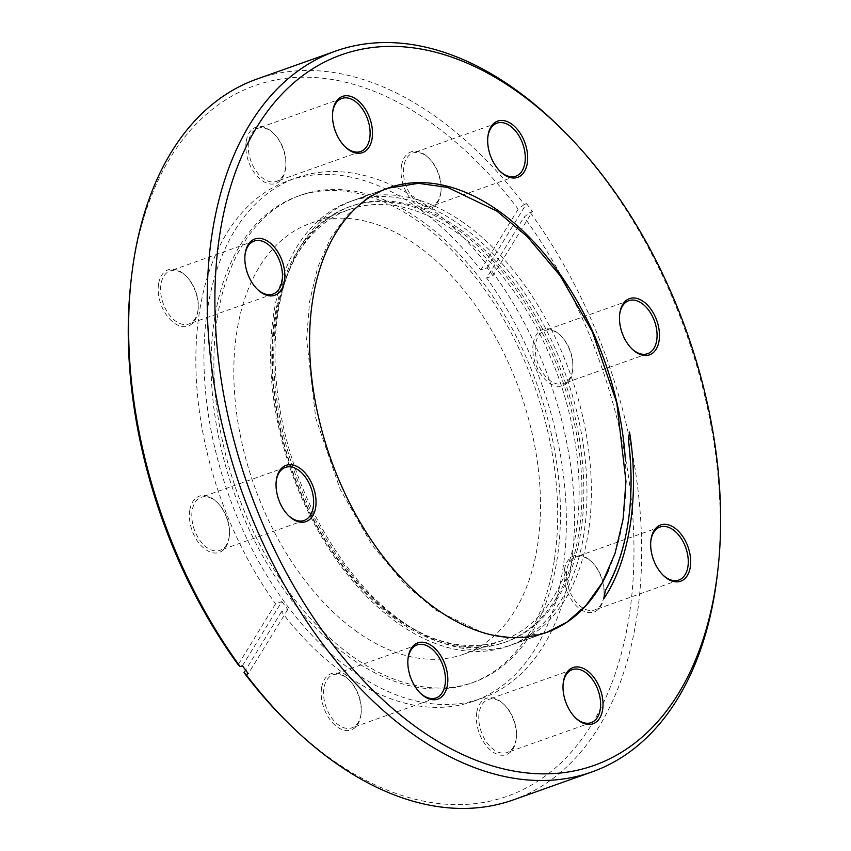 <?xml version="1.0" encoding="UTF-8"?>
<svg xmlns="http://www.w3.org/2000/svg" width="851" height="851" viewBox="0 0 851 851"><rect width="100%" height="100%" fill="white"/><g stroke="black" fill="none" stroke-linecap="round" stroke-linejoin="round"><path stroke-width="0.64" stroke-dasharray="4.25 3.19" d="M463.742 222.834A235.897 145.447 70.4 0 0 354.218 200.102A235.897 145.447 70.4 0 0 277.149 389.992A235.897 145.447 70.4 0 0 402.672 621.932A235.897 145.447 70.4 0 0 512.185 644.664A235.897 145.447 70.4 0 0 589.254 454.785A235.897 145.447 70.4 0 0 463.742 222.834M387.556 188.273L365.845 199.006L346.814 215.505L330.379 238.461L317.657 267.522L309.573 301.722L306.626 339.485L315.742 418.118L340.209 489.378L372.238 545.289L405.321 584.669L435.755 610.178L485.506 633.984L515.1 637.92L546.512 632.474M357.569 632.176A228.674 141 -109.6 0 1 235.887 407.342A228.674 141 -109.6 0 1 310.604 223.27A228.674 141 -109.6 0 1 416.767 245.311A228.674 141 -109.6 0 1 538.438 470.146A228.674 141 -109.6 0 1 463.731 654.217A228.674 141 -109.6 0 1 357.569 632.176M396.194 618.454A228.674 141 -109.6 0 1 274.511 393.619A228.674 141 -109.6 0 1 349.229 209.548A228.674 141 -109.6 0 1 455.391 231.578A228.674 141 -109.6 0 1 577.063 456.423A228.674 141 -109.6 0 1 502.356 640.495A228.674 141 -109.6 0 1 396.194 618.454M274.745 317.434A231.217 142.564 70.4 0 0 396.949 620.219A231.217 142.564 70.4 0 0 504.303 642.505A231.217 142.564 70.4 0 0 579.02 531.832A231.217 142.564 70.4 0 0 456.817 229.036A231.217 142.564 70.4 0 0 349.463 206.75A231.217 142.564 70.4 0 0 274.745 317.434M608.327 570.713A235.897 145.447 70.4 0 0 622.975 519.472A235.897 145.447 70.4 0 0 625.336 459.583M273.575 314.583A235.897 145.447 70.4 0 0 336.73 560.309A235.897 145.447 70.4 0 0 507.77 646.239A235.897 145.447 70.4 0 0 583.999 533.322A235.897 145.447 70.4 0 0 520.844 287.595A235.897 145.447 70.4 0 0 349.804 201.676A235.897 145.447 70.4 0 0 273.575 314.583M332.656 112.46A28.136 17.35 70.4 0 0 332.581 113.034A28.136 17.35 70.4 0 0 344.293 146.01A28.136 17.35 70.4 0 0 344.719 146.404M246.226 141.479A29.838 18.392 70.4 0 0 261.991 180.55A29.838 18.392 70.4 0 0 285.489 169.147A29.838 18.392 70.4 0 0 285.649 167.966A29.838 18.392 70.4 0 0 273.224 133.011A29.838 18.392 70.4 0 0 246.226 141.479M285.628 167.913A28.136 17.35 -109.6 0 1 276.532 181.38A28.136 17.35 -109.6 0 1 256.14 171.125A28.136 17.35 -109.6 0 1 248.598 141.819A28.136 17.35 -109.6 0 1 257.693 128.352A28.136 17.35 -109.6 0 1 274.065 133.83A28.136 17.35 -109.6 0 1 285.776 166.807A28.136 17.35 -109.6 0 1 285.628 167.913M244.992 255.055A28.136 17.35 70.4 0 0 244.918 255.63A28.136 17.35 70.4 0 0 256.64 288.606A28.136 17.35 70.4 0 0 257.055 289M158.563 284.074A29.838 18.392 70.4 0 0 174.327 323.146A29.838 18.392 70.4 0 0 197.826 311.743A29.838 18.392 70.4 0 0 197.985 310.562A29.838 18.392 70.4 0 0 185.561 275.596A29.838 18.392 70.4 0 0 158.563 284.074M197.964 310.509A28.136 17.35 -109.6 0 1 188.879 323.976A28.136 17.35 -109.6 0 1 168.477 313.721A28.136 17.35 -109.6 0 1 160.945 284.415A28.136 17.35 -109.6 0 1 170.03 270.948A28.136 17.35 -109.6 0 1 186.401 276.426A28.136 17.35 -109.6 0 1 198.113 309.392A28.136 17.35 -109.6 0 1 197.964 310.509M276.192 481.411A28.136 17.35 70.4 0 0 276.128 481.985A28.136 17.35 70.4 0 0 287.84 514.961A28.136 17.35 70.4 0 0 288.255 515.355M189.762 510.43A29.838 18.392 70.4 0 0 205.538 549.501A29.838 18.392 70.4 0 0 229.025 538.098A29.838 18.392 70.4 0 0 229.185 536.917A29.838 18.392 70.4 0 0 216.76 501.952A29.838 18.392 70.4 0 0 189.762 510.43M229.174 536.864A28.136 17.35 -109.6 0 1 220.079 550.331A28.136 17.35 -109.6 0 1 199.677 540.077A28.136 17.35 -109.6 0 1 192.145 510.77A28.136 17.35 -109.6 0 1 201.24 497.303A28.136 17.35 -109.6 0 1 217.601 502.781A28.136 17.35 -109.6 0 1 229.323 535.747A28.136 17.35 -109.6 0 1 229.174 536.864M407.991 658.929A28.136 17.35 70.4 0 0 407.916 659.504A28.136 17.35 70.4 0 0 419.628 692.48A28.136 17.35 70.4 0 0 420.054 692.874M321.561 687.948A29.838 18.392 70.4 0 0 337.326 727.02A29.838 18.392 70.4 0 0 360.824 715.617A29.838 18.392 70.4 0 0 360.984 714.436A29.838 18.392 70.4 0 0 348.559 679.47A29.838 18.392 70.4 0 0 321.561 687.948M360.962 714.383A28.136 17.35 -109.6 0 1 351.878 727.85A28.136 17.35 -109.6 0 1 331.475 717.595A28.136 17.35 -109.6 0 1 323.944 688.289A28.136 17.35 -109.6 0 1 333.028 674.822A28.136 17.35 -109.6 0 1 349.399 680.3A28.136 17.35 -109.6 0 1 361.111 713.266A28.136 17.35 -109.6 0 1 360.962 714.383M563.171 683.63A28.136 17.35 70.4 0 0 563.096 684.193A28.136 17.35 70.4 0 0 574.808 717.17A28.136 17.35 70.4 0 0 575.223 717.574M476.741 712.638A29.838 18.392 70.4 0 0 492.506 751.72A29.838 18.392 70.4 0 0 516.004 740.306A29.838 18.392 70.4 0 0 516.153 739.136A29.838 18.392 70.4 0 0 503.728 704.171A29.838 18.392 70.4 0 0 476.741 712.638M516.142 739.072A28.136 17.35 -109.6 0 1 507.047 752.539A28.136 17.35 -109.6 0 1 486.644 742.295A28.136 17.35 -109.6 0 1 479.113 712.978A28.136 17.35 -109.6 0 1 488.208 699.511A28.136 17.35 -109.6 0 1 504.579 704.99A28.136 17.35 -109.6 0 1 516.291 737.966A28.136 17.35 -109.6 0 1 516.142 739.072M650.824 541.034A28.136 17.35 70.4 0 0 650.76 541.608A28.136 17.35 70.4 0 0 662.472 574.574A28.136 17.35 70.4 0 0 662.886 574.978M564.394 570.042A29.838 18.392 70.4 0 0 580.169 609.125A29.838 18.392 70.4 0 0 603.657 597.71A29.838 18.392 70.4 0 0 603.816 596.54A29.838 18.392 70.4 0 0 591.392 561.575A29.838 18.392 70.4 0 0 564.394 570.042M603.806 596.477A28.136 17.35 -109.6 0 1 594.711 609.944A28.136 17.35 -109.6 0 1 574.308 599.7A28.136 17.35 -109.6 0 1 566.777 570.383A28.136 17.35 -109.6 0 1 575.872 556.916A28.136 17.35 -109.6 0 1 592.232 562.394A28.136 17.35 -109.6 0 1 603.955 595.37A28.136 17.35 -109.6 0 1 603.806 596.477M619.624 314.679A28.136 17.35 70.4 0 0 619.549 315.253A28.136 17.35 70.4 0 0 631.272 348.219A28.136 17.35 70.4 0 0 631.687 348.623M533.194 343.698A29.838 18.392 70.4 0 0 548.959 382.769A29.838 18.392 70.4 0 0 572.457 371.355A29.838 18.392 70.4 0 0 572.617 370.185A29.838 18.392 70.4 0 0 560.192 335.22A29.838 18.392 70.4 0 0 533.194 343.698M572.595 370.121A28.136 17.35 -109.6 0 1 563.511 383.588A28.136 17.35 -109.6 0 1 543.108 373.344A28.136 17.35 -109.6 0 1 535.577 344.038A28.136 17.35 -109.6 0 1 544.661 330.56A28.136 17.35 -109.6 0 1 561.032 336.039A28.136 17.35 -109.6 0 1 572.744 369.015A28.136 17.35 -109.6 0 1 572.595 370.121M487.825 137.16A28.136 17.35 70.4 0 0 487.761 137.734A28.136 17.35 70.4 0 0 499.473 170.7A28.136 17.35 70.4 0 0 499.888 171.104M401.406 166.179A29.838 18.392 70.4 0 0 417.171 205.251A29.838 18.392 70.4 0 0 440.669 193.837A29.838 18.392 70.4 0 0 440.818 192.666A29.838 18.392 70.4 0 0 428.393 157.701A29.838 18.392 70.4 0 0 401.406 166.179M440.807 192.603A28.136 17.35 -109.6 0 1 431.712 206.07A28.136 17.35 -109.6 0 1 411.31 195.826A28.136 17.35 -109.6 0 1 403.778 166.519A28.136 17.35 -109.6 0 1 412.873 153.042A28.136 17.35 -109.6 0 1 429.244 158.52A28.136 17.35 -109.6 0 1 440.956 191.496A28.136 17.35 -109.6 0 1 440.807 192.603M242.429 665.759L281.894 601.561L275.586 603.795L238.142 664.705M281.894 601.561A276.277 170.349 70.4 0 0 287.776 609.486L281.468 611.72A276.277 170.349 70.4 0 0 473.613 701.224A276.277 170.349 70.4 0 0 562.883 568.979A276.277 170.349 70.4 0 0 486.634 277.99L524.088 217.079L530.141 212.356L532.418 211.548L492.942 275.745L486.634 277.99M207.431 309.924A276.277 170.349 70.4 0 0 281.394 597.721A276.277 170.349 70.4 0 0 481.709 698.341A276.277 170.349 70.4 0 0 570.989 566.106A276.277 170.349 70.4 0 0 497.027 278.32A276.277 170.349 70.4 0 0 296.712 177.689A276.277 170.349 70.4 0 0 207.431 309.924M492.942 275.745A276.277 170.349 70.4 0 0 487.059 267.82L480.751 270.065A276.277 170.349 70.4 0 0 288.606 180.561A276.277 170.349 70.4 0 0 199.336 312.806A276.277 170.349 70.4 0 0 275.586 603.795M554.427 559.543A258.427 159.339 70.4 0 0 485.24 290.351A258.427 159.339 70.4 0 0 297.871 196.219A258.427 159.339 70.4 0 0 214.356 319.912A258.427 159.339 70.4 0 0 283.543 589.115A258.427 159.339 70.4 0 0 470.911 683.236A258.427 159.339 70.4 0 0 554.427 559.543M217.133 318.934A258.427 159.339 70.4 0 0 286.319 588.126A258.427 159.339 70.4 0 0 473.688 682.247A258.427 159.339 70.4 0 0 557.192 558.554A258.427 159.339 70.4 0 0 488.017 289.361A258.427 159.339 70.4 0 0 300.637 195.23A258.427 159.339 70.4 0 0 217.133 318.934M717.425 573.829A382.535 235.865 70.4 0 0 558.15 125.554M487.059 267.82L526.524 203.623L524.259 204.431A382.535 235.865 70.4 0 0 257.066 79.005M513.227 799.919A382.535 235.865 70.4 0 0 636.835 616.815A382.535 235.865 70.4 0 0 530.141 212.356M526.524 203.623A382.535 235.865 -109.6 0 1 532.418 211.548M288.032 722.807A377.099 232.514 70.4 0 0 629.219 615.73A377.099 232.514 70.4 0 0 524.088 217.079M276.649 316.753A231.217 142.564 70.4 0 0 338.56 557.607A231.217 142.564 70.4 0 0 506.207 641.835A231.217 142.564 70.4 0 0 580.925 531.152A231.217 142.564 70.4 0 0 519.014 290.297A231.217 142.564 70.4 0 0 351.367 206.08A231.217 142.564 70.4 0 0 276.649 316.753M629.549 432.053A246.95 152.265 -109.6 0 1 604.114 598.253M281.468 611.72L245.599 670.077M524.259 204.431L518.195 209.155A377.099 232.514 70.4 0 0 131.022 280.915M480.751 270.065L518.195 209.155M287.776 609.486L248.311 673.684M354.218 200.102L386.311 188.699M512.185 644.664L546.278 632.548M349.229 209.548L310.604 223.27M507.77 646.239L546.746 632.389M344.293 146.01L345.134 146.829M332.581 113.034L332.72 111.864M256.64 288.606L257.481 289.425M244.918 255.63L245.056 254.46M287.84 514.961L288.68 515.78M276.128 481.985L276.256 480.815M419.628 692.48L420.479 693.299M407.916 659.504L408.055 658.334M574.808 717.17L575.648 717.989M563.096 684.193L563.224 683.034M662.472 574.574L663.312 575.404M650.76 541.608L650.887 540.438M631.272 348.219L632.112 349.048M619.549 315.253L619.688 314.083M360.664 151.489L276.532 181.38M273.001 294.084L188.879 323.976M304.211 520.44L220.079 550.331M435.999 697.958L351.878 727.85M591.179 722.648L507.047 752.539M678.843 580.052L594.711 609.944M647.632 353.697L563.511 383.588M499.473 170.7L500.314 171.53M487.761 137.734L487.889 136.564M515.844 176.178L431.712 206.07M473.613 701.224L481.709 698.341M470.911 683.236L473.688 682.247M504.303 642.505L506.207 641.835M349.463 206.75L351.367 206.08M297.871 196.219L300.637 195.23M288.606 180.561L296.712 177.689M496.995 123.15L412.873 153.042M429.244 158.52L428.393 157.701M440.956 191.496L440.818 192.666M628.793 300.669L544.661 330.56M659.993 527.024L575.872 556.916M572.329 669.62L488.208 699.511M417.16 644.93L333.028 674.822M285.362 467.412L201.24 497.303M254.162 241.056L170.03 270.948M341.825 98.461L257.693 128.352M561.032 336.039L560.192 335.22M572.744 369.015L572.617 370.185M592.232 562.394L591.392 561.575M603.955 595.37L603.816 596.54M504.579 704.99L503.728 704.171M516.291 737.966L516.153 739.136M349.399 680.3L348.559 679.47M361.111 713.266L360.984 714.436M217.601 502.781L216.76 501.952M229.323 535.747L229.185 536.917M186.401 276.426L185.561 275.596M198.113 309.392L197.985 310.562M274.065 133.83L273.224 133.011M285.776 166.807L285.649 167.966M349.804 201.676L388.779 187.826M502.356 640.495L463.731 654.217"/><path stroke-width="1.28" d="M546.512 632.474L566.957 622.113L585.945 605.561L602.348 582.563L615.018 553.469L623.06 519.259L625.964 481.496L616.794 402.927L592.317 331.741L560.309 275.905L527.248 236.567L496.824 211.08L447.647 187.411L418.405 183.337L387.556 188.273M625.336 459.583A235.897 145.447 70.4 0 0 388.779 187.826A235.897 145.447 70.4 0 0 312.551 300.733A235.897 145.447 70.4 0 0 375.706 546.47A235.897 145.447 70.4 0 0 546.746 632.389A235.897 145.447 70.4 0 0 608.327 570.713M372.132 138.362A29.838 18.392 -109.6 0 1 345.134 146.829A29.838 18.392 -109.6 0 1 332.72 111.864A29.838 18.392 -109.6 0 1 332.869 110.694A29.838 18.392 -109.6 0 1 356.367 99.28A29.838 18.392 -109.6 0 1 372.132 138.362M344.719 146.404A28.136 17.35 70.4 0 0 360.664 151.489A28.136 17.35 70.4 0 0 369.76 138.022A28.136 17.35 70.4 0 0 362.228 108.705A28.136 17.35 70.4 0 0 341.825 98.461A28.136 17.35 70.4 0 0 332.73 111.928A28.136 17.35 70.4 0 0 332.656 112.46M284.479 280.958A29.838 18.392 -109.6 0 1 257.481 289.425A29.838 18.392 -109.6 0 1 245.056 254.46A29.838 18.392 -109.6 0 1 245.205 253.29A29.838 18.392 -109.6 0 1 268.703 241.875A29.838 18.392 -109.6 0 1 284.479 280.958M257.055 289A28.136 17.35 70.4 0 0 273.001 294.084A28.136 17.35 70.4 0 0 282.096 280.617A28.136 17.35 70.4 0 0 274.565 251.3A28.136 17.35 70.4 0 0 254.162 241.056A28.136 17.35 70.4 0 0 245.067 254.523A28.136 17.35 70.4 0 0 244.992 255.055M315.678 507.302A29.838 18.392 -109.6 0 1 288.68 515.78A29.838 18.392 -109.6 0 1 276.256 480.815A29.838 18.392 -109.6 0 1 276.415 479.645A29.838 18.392 -109.6 0 1 299.914 468.231A29.838 18.392 -109.6 0 1 315.678 507.302M288.255 515.355A28.136 17.35 70.4 0 0 304.211 520.44A28.136 17.35 70.4 0 0 313.296 506.962A28.136 17.35 70.4 0 0 305.764 477.656A28.136 17.35 70.4 0 0 285.362 467.412A28.136 17.35 70.4 0 0 276.277 480.879A28.136 17.35 70.4 0 0 276.192 481.411M447.466 684.821A29.838 18.392 -109.6 0 1 420.479 693.299A29.838 18.392 -109.6 0 1 408.055 658.334A29.838 18.392 -109.6 0 1 408.203 657.163A29.838 18.392 -109.6 0 1 431.702 645.749A29.838 18.392 -109.6 0 1 447.466 684.821M420.054 692.874A28.136 17.35 70.4 0 0 435.999 697.958A28.136 17.35 70.4 0 0 445.094 684.481A28.136 17.35 70.4 0 0 437.563 655.174A28.136 17.35 70.4 0 0 417.16 644.93A28.136 17.35 70.4 0 0 408.065 658.397A28.136 17.35 70.4 0 0 407.991 658.929M602.646 709.521A29.838 18.392 -109.6 0 1 575.648 717.989A29.838 18.392 -109.6 0 1 563.224 683.034A29.838 18.392 -109.6 0 1 563.383 681.853A29.838 18.392 -109.6 0 1 586.882 670.45A29.838 18.392 -109.6 0 1 602.646 709.521M575.223 717.574A28.136 17.35 70.4 0 0 591.179 722.648A28.136 17.35 70.4 0 0 600.263 709.181A28.136 17.35 70.4 0 0 592.732 679.875A28.136 17.35 70.4 0 0 572.329 669.62A28.136 17.35 70.4 0 0 563.245 683.087A28.136 17.35 70.4 0 0 563.171 683.63M690.31 566.926A29.838 18.392 -109.6 0 1 663.312 575.404A29.838 18.392 -109.6 0 1 650.887 540.438A29.838 18.392 -109.6 0 1 651.047 539.257A29.838 18.392 -109.6 0 1 674.545 527.854A29.838 18.392 -109.6 0 1 690.31 566.926M662.886 574.978A28.136 17.35 70.4 0 0 678.843 580.052A28.136 17.35 70.4 0 0 687.927 566.585A28.136 17.35 70.4 0 0 680.396 537.279A28.136 17.35 70.4 0 0 659.993 527.024A28.136 17.35 70.4 0 0 650.909 540.491A28.136 17.35 70.4 0 0 650.824 541.034M659.11 340.57A29.838 18.392 -109.6 0 1 632.112 349.048A29.838 18.392 -109.6 0 1 619.688 314.083A29.838 18.392 -109.6 0 1 619.847 312.902A29.838 18.392 -109.6 0 1 643.335 301.499A29.838 18.392 -109.6 0 1 659.11 340.57M631.687 348.623A28.136 17.35 70.4 0 0 647.632 353.697A28.136 17.35 70.4 0 0 656.727 340.23A28.136 17.35 70.4 0 0 649.196 310.923A28.136 17.35 70.4 0 0 628.793 300.669A28.136 17.35 70.4 0 0 619.698 314.136A28.136 17.35 70.4 0 0 619.624 314.679M527.312 163.052A29.838 18.392 -109.6 0 1 500.314 171.53A29.838 18.392 -109.6 0 1 487.889 136.564A29.838 18.392 -109.6 0 1 488.048 135.383A29.838 18.392 -109.6 0 1 511.547 123.98A29.838 18.392 -109.6 0 1 527.312 163.052M499.888 171.104A28.136 17.35 70.4 0 0 515.844 176.178A28.136 17.35 70.4 0 0 524.929 162.711A28.136 17.35 70.4 0 0 517.397 133.405A28.136 17.35 70.4 0 0 496.995 123.15A28.136 17.35 70.4 0 0 487.91 136.617A28.136 17.35 70.4 0 0 487.825 137.16M715.872 584.935A377.099 232.514 70.4 0 0 717.85 570.085A377.099 232.514 70.4 0 0 560.841 128.193A377.099 232.514 70.4 0 0 219.654 235.27A377.099 232.514 70.4 0 0 418.947 729.094A377.099 232.514 70.4 0 0 715.872 584.935M560.841 128.193L558.15 125.554A382.535 235.865 70.4 0 0 335.645 51.081A382.535 235.865 70.4 0 0 212.037 234.185A382.535 235.865 70.4 0 0 314.445 632.665A382.535 235.865 70.4 0 0 591.807 771.995A382.535 235.865 70.4 0 0 715.414 588.892A382.535 235.865 70.4 0 0 717.425 573.829L717.85 570.085M335.645 51.081L257.066 79.005A382.535 235.865 70.4 0 0 133.458 262.108A382.535 235.865 70.4 0 0 131.448 277.171A382.535 235.865 70.4 0 0 240.152 666.567L242.429 665.759A382.535 235.865 -109.6 0 0 248.311 673.684L246.035 674.492A382.535 235.865 70.4 0 0 290.723 725.446A382.535 235.865 70.4 0 0 513.227 799.919L591.807 771.995M246.035 674.492L244.024 672.641A377.099 232.514 70.4 0 0 288.032 722.807L290.723 725.446M605.263 590.722A243.546 150.17 70.4 0 0 628.4 439.573C635.654 500.345 627.942 550.735 605.263 590.722L604.114 598.253C629.814 560.011 639.739 495.208 629.549 432.053L628.4 439.573M245.599 670.077L244.024 672.641M131.448 277.171L131.022 280.915A377.099 232.514 70.4 0 0 238.142 664.705L240.152 666.567"/></g></svg>
